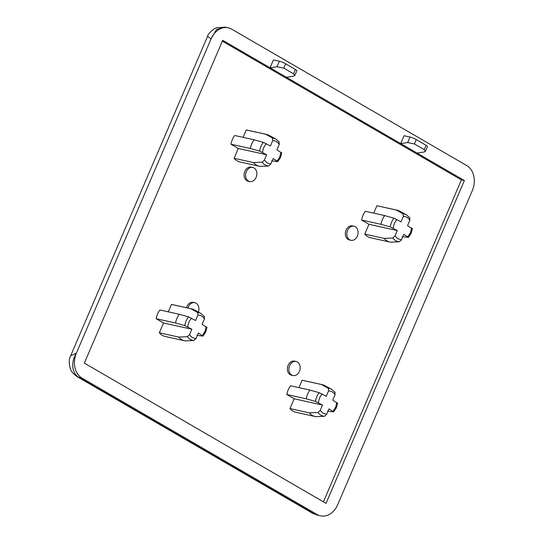 <?xml version="1.0" encoding="UTF-8"?>
<svg xmlns="http://www.w3.org/2000/svg" width="543" height="543" viewBox="0 0 543 543"><rect width="100%" height="100%" fill="white"/><g stroke="black" fill="none" stroke-linecap="round" stroke-linejoin="round"><path stroke-width="0.81" d="M206.679 327.388L202.132 324.307L204.446 318.904L204.209 316.318M337.318 403.191L332.778 400.116L335.092 394.713L334.848 392.127M321.504 384.532A16.324 12.598 -77.5 0 1 322.216 384.661L302.831 380.378A16.324 12.598 102.5 0 0 302.118 380.243L321.504 384.532L328.318 388.333L328.556 390.919L326.241 396.322L319.236 392.698L309.951 390.084L290.566 385.795A16.324 12.598 102.5 0 0 288.204 389.874A16.324 12.598 102.5 0 0 286.826 394.517L294.17 398.786L322.501 405.051L320.187 410.447L317.96 412.49L309.347 412.884A16.324 12.598 -77.5 0 0 315.171 416.542A16.324 12.598 -77.5 0 0 315.883 416.671L324.497 416.284L326.723 414.241L329.038 408.838L333.578 411.92L327.436 411.126M412.11 228.698L407.562 225.616L409.877 220.22L409.639 217.634M396.288 210.039A16.324 12.598 -77.5 0 1 397.008 210.168L377.623 205.878A16.324 12.598 102.5 0 0 376.903 205.749L396.288 210.039L403.103 213.84L403.347 216.426L401.033 221.829L394.021 218.205L384.736 215.585L365.351 211.302A16.324 12.598 102.5 0 0 362.989 215.381A16.324 12.598 102.5 0 0 361.611 220.024L368.962 224.293L397.293 230.551L394.978 235.954L392.752 237.997L384.139 238.391A16.324 12.598 -77.5 0 0 389.955 242.049A16.324 12.598 -77.5 0 0 390.668 242.178L399.281 241.791L401.508 239.748L403.822 234.345L408.37 237.427L402.227 236.633M281.464 152.895L276.923 149.814L279.238 144.411L278.993 141.825M265.649 134.23A16.324 12.598 -77.5 0 1 266.362 134.359L246.977 130.076A16.324 12.598 102.5 0 0 246.264 129.947L265.649 134.23L272.464 138.031L272.701 140.623L270.387 146.019L263.382 142.395L254.097 139.782L234.712 135.492A16.324 12.598 102.5 0 0 232.35 139.571A16.324 12.598 102.5 0 0 230.972 144.221L238.316 148.483L266.647 154.748L264.332 160.151L262.113 162.187L253.5 162.581A16.324 12.598 -77.5 0 0 259.316 166.239A16.324 12.598 -77.5 0 0 260.029 166.375L268.642 165.982L270.869 163.938L273.183 158.536L277.724 161.617L271.581 160.823M289.616 365.643A7.202 5.559 -77.5 0 1 296.071 361.455A7.202 5.559 -77.5 0 1 299.417 371.331A7.202 5.559 -77.5 0 1 292.962 375.518A7.202 5.559 -77.5 0 1 289.616 365.643M296.071 361.455L294.577 361.122A7.202 5.559 102.5 0 0 288.123 365.317A7.202 5.559 102.5 0 0 291.469 375.193L292.962 375.518M246.332 171.663A7.202 5.559 -77.5 0 1 252.787 167.468A7.202 5.559 -77.5 0 1 256.126 177.344A7.202 5.559 -77.5 0 1 249.671 181.538A7.202 5.559 -77.5 0 1 246.332 171.663M252.787 167.468L251.294 167.142A7.202 5.559 102.5 0 0 244.839 171.33A7.202 5.559 102.5 0 0 248.185 181.206L249.671 181.538M347.574 230.408A7.202 5.559 -77.5 0 1 354.029 226.221A7.202 5.559 -77.5 0 1 357.375 236.096A7.202 5.559 -77.5 0 1 350.921 240.284A7.202 5.559 -77.5 0 1 347.574 230.408M354.029 226.221L352.543 225.895A7.202 5.559 102.5 0 0 346.088 230.083A7.202 5.559 102.5 0 0 349.427 239.958L350.921 240.284M187.959 308.057A7.202 5.559 -77.5 0 1 188.367 306.89A7.202 5.559 -77.5 0 1 194.822 302.702A7.202 5.559 -77.5 0 1 198.358 312.089M194.822 302.702L193.335 302.376A7.202 5.559 102.5 0 0 186.88 306.564A7.202 5.559 102.5 0 0 186.473 307.725M190.858 308.723A16.324 12.598 -77.5 0 1 191.577 308.852L172.192 304.569A16.324 12.598 102.5 0 0 171.473 304.44L190.858 308.723L197.679 312.524L197.917 315.116L195.602 320.513L188.591 316.888L179.305 314.275A16.324 12.598 102.5 0 0 176.943 318.354A16.324 12.598 102.5 0 0 175.565 322.997L184.851 325.617L191.862 329.241L189.548 334.644L187.321 336.68L178.708 337.074L159.323 332.791A16.324 12.598 102.5 0 0 165.14 336.45L184.525 340.732A16.324 12.598 -77.5 0 1 178.708 337.074M179.305 314.275L159.92 309.985A16.324 12.598 102.5 0 0 157.558 314.064A16.324 12.598 102.5 0 0 156.18 318.714L175.565 322.997M309.951 390.084A16.324 12.598 102.5 0 0 307.589 394.157A16.324 12.598 102.5 0 0 306.211 398.806L315.497 401.42L322.501 405.051M286.826 394.517L306.211 398.806M384.736 215.585A16.324 12.598 102.5 0 0 382.374 219.664A16.324 12.598 102.5 0 0 380.996 224.313L390.281 226.926L397.293 230.551M361.611 220.024L380.996 224.313M254.097 139.782A16.324 12.598 102.5 0 0 251.735 143.854A16.324 12.598 102.5 0 0 250.357 148.504L259.642 151.124L266.647 154.748M230.972 144.221L250.357 148.504M156.18 318.714L163.531 322.976L159.323 332.791M171.473 304.44L168.303 311.838M294.17 398.786L289.969 408.594A16.324 12.598 102.5 0 0 295.786 412.259L315.171 416.542M302.118 380.243L298.942 387.648M222.331 41.153L461.401 179.882L323.411 501.834M368.962 224.293L364.753 234.101A16.324 12.598 102.5 0 0 370.57 237.766L389.955 242.049M376.903 205.749L373.733 213.155M238.316 148.483L234.114 158.298A16.324 12.598 102.5 0 0 239.931 161.957L259.316 166.239M246.264 129.947L243.088 137.345M184.525 340.732A16.324 12.598 -77.5 0 0 185.238 340.868L193.851 340.475L196.077 338.432L198.392 333.029L202.939 336.11L196.797 335.316M206.998 327.32L205.722 332.038L202.939 336.11M163.531 322.976L191.862 329.241M191.577 308.852A16.324 12.598 -77.5 0 1 194.123 309.802L201.025 313.521A14.138 10.908 -77.5 0 0 197.679 312.524M337.637 403.13L336.361 407.841L333.578 411.92M309.347 412.884L289.969 408.594M322.216 384.661A16.324 12.598 -77.5 0 1 324.768 385.611L331.664 389.331A14.138 10.908 -77.5 0 0 328.318 388.333M84.341 363.111L222.698 40.297L464.387 180.541L326.031 503.354L84.341 363.111M461.401 179.882L464.387 180.541M412.429 228.637L411.146 233.347L408.37 237.427M384.139 238.391L364.753 234.101M397.008 210.168A16.324 12.598 -77.5 0 1 399.553 211.118L406.456 214.838A14.138 10.908 -77.5 0 0 403.103 213.84M281.783 152.827L280.507 157.545L277.724 161.617M253.5 162.581L234.114 158.298M266.362 134.359A16.324 12.598 -77.5 0 1 268.914 135.309L275.81 139.028A14.138 10.908 -77.5 0 0 272.464 138.031M270.054 67.773L273.421 59.927L279.387 61.244L277.025 66.755L270.054 67.773M400.7 143.583L404.06 135.73L410.026 137.053L407.664 142.565L400.7 143.583M228.243 27.802L225.345 27.157L216.576 29.431L211.03 38.974L76.414 353.059A19.209 14.824 102.5 0 0 82 378.091L317.153 514.547A19.209 14.824 102.5 0 0 320.485 515.85A19.209 14.824 102.5 0 0 337.698 504.678L472.315 190.586A19.209 14.824 102.5 0 0 466.729 165.561L231.576 29.105A19.209 14.824 102.5 0 0 228.243 27.802A19.209 14.824 102.5 0 0 211.03 38.974L207.609 36.259L70.651 355.801L76.414 353.059C73.529 357.844 72.341 362.541 72.843 367.156C73.57 372.125 75.626 375.546 79.013 377.433L82 378.091M286.385 77.255L293.356 76.23L294.815 75.497L293.573 73.828L283.772 68.147L277.025 66.755M417.031 153.058L423.995 152.04L425.454 151.307L424.212 149.637L414.411 143.949L407.664 142.565M196.077 338.432C193.417 338.459 191.238 337.196 189.548 334.644M425.454 151.307L427.504 146.522A4.799 0.726 -156.8 0 0 426.072 145.293L416.277 139.605A4.799 0.726 -156.8 0 0 410.026 137.053M294.815 75.497L296.865 70.712A4.799 0.726 -156.8 0 0 295.433 69.484L285.632 63.796A4.799 0.726 -156.8 0 0 279.387 61.244M317.153 514.547L314.173 513.888L320.485 515.85M191.557 318.171C189.385 320.526 188.143 323.431 187.817 326.893M322.196 393.974C320.031 396.336 318.782 399.241 318.456 402.702M396.987 219.481C394.815 221.836 393.573 224.748 393.247 228.209M266.341 143.678C264.176 146.033 262.927 148.938 262.608 152.4M202.437 335.377L205.003 331.42L206.177 326.655M333.076 411.187L335.649 407.23L336.816 402.458M320.187 410.447L323.058 413.277L326.723 414.241M324.497 416.284A14.138 10.908 -77.5 0 1 320.899 415.151A14.138 10.908 -77.5 0 1 317.96 412.49M407.868 236.694L410.433 232.73L411.608 227.965M394.978 235.954L397.843 238.784L401.508 239.748M399.281 241.791A14.138 10.908 -77.5 0 1 395.691 240.658A14.138 10.908 -77.5 0 1 392.752 237.997M277.229 160.884L279.794 156.927L280.969 152.155M264.332 160.151L267.204 162.975L270.869 163.938M268.642 165.982A14.138 10.908 -77.5 0 1 265.052 164.848A14.138 10.908 -77.5 0 1 262.113 162.187M188.591 316.888A14.138 10.908 102.5 0 0 186.147 320.92A14.138 10.908 102.5 0 0 184.851 325.617M319.236 392.698A14.138 10.908 102.5 0 0 316.793 396.729A14.138 10.908 102.5 0 0 315.497 401.42M394.021 218.205A14.138 10.908 102.5 0 0 391.578 222.236A14.138 10.908 102.5 0 0 390.281 226.926M263.382 142.395A14.138 10.908 102.5 0 0 260.939 146.427A14.138 10.908 102.5 0 0 259.642 151.124M193.851 340.475A14.138 10.908 -77.5 0 1 187.321 336.68M197.917 315.116C200.625 315.144 202.797 316.406 204.446 318.904M328.556 390.919C331.264 390.953 333.443 392.216 335.092 394.713M312.551 513.257A14.403 8.898 120.1 0 0 314.173 513.888L79.013 377.433A14.403 8.898 -59.9 0 1 77.398 376.808L312.551 513.257L317.587 515.212M295.433 69.484L293.573 73.828M283.772 68.147L285.632 63.796M426.072 145.293L424.212 149.637M414.411 143.949L416.277 139.605M403.347 216.426C406.049 216.46 408.227 217.723 409.877 220.22M272.701 140.623C275.41 140.651 277.588 141.913 279.238 144.411M70.651 355.801L70.651 355.801C68.947 358.828 68.805 362.989 70.217 368.283C70.739 370.93 73.135 373.767 77.391 376.801A14.403 8.898 -59.9 0 0 77.398 376.808M204.494 316.576L201.025 313.521M335.14 392.385L331.664 389.331M409.924 217.892L406.456 214.838M279.285 142.083L275.81 139.028M207.609 36.259C207.718 34.657 209.903 32.186 214.173 28.84L216.616 27.707L225.345 27.157"/></g></svg>
